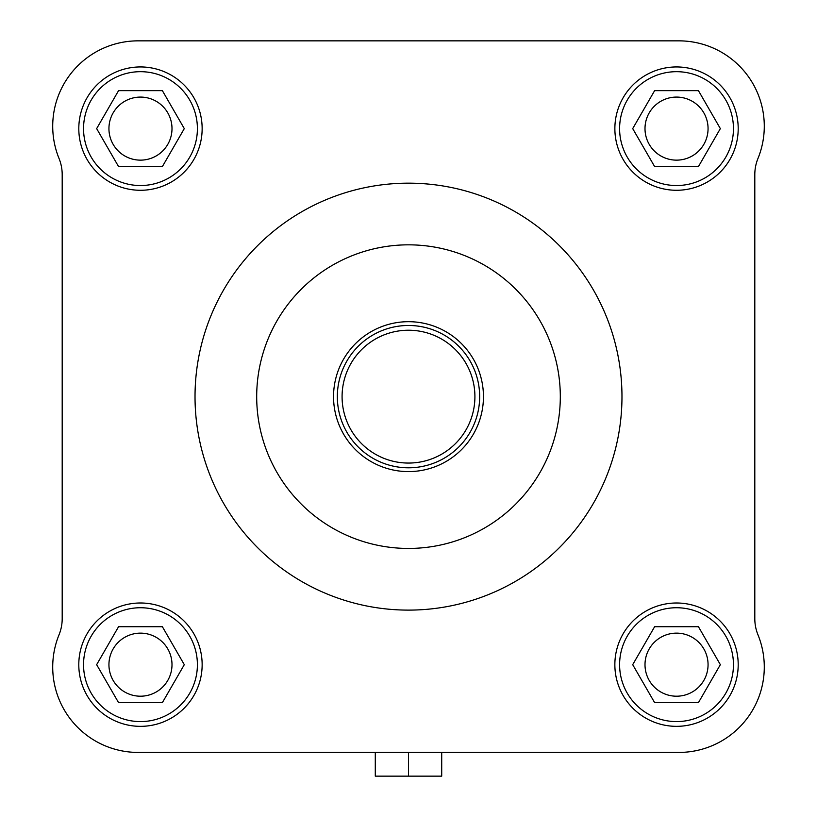 <?xml version="1.0" encoding="UTF-8"?>
<svg xmlns="http://www.w3.org/2000/svg" width="817" height="817" viewBox="0 0 817 817"><rect width="100%" height="100%" fill="white"/><g stroke="black" fill="none" stroke-linecap="round" stroke-linejoin="round"><path stroke-width="1.23" d="M408.5 776.15L441.711 776.15L441.711 752.426L678.896 752.426L138.104 752.426L375.289 752.426L375.289 776.15L408.5 776.15L408.5 752.426M678.896 752.426A85.387 85.387 0 0 0 757.962 634.789A42.698 42.698 0 0 1 754.806 618.663L754.806 174.613A42.698 42.698 0 0 1 757.962 158.488A85.387 85.387 0 0 0 678.896 40.85L138.104 40.85L678.896 40.85M138.104 40.85A85.387 85.387 0 0 0 59.038 158.488A42.698 42.698 0 0 1 62.194 174.613L62.194 618.663A42.698 42.698 0 0 1 59.038 634.789A85.387 85.387 0 0 0 138.104 752.426M483.45 396.643A74.95 74.95 0 0 0 371.02 331.733A74.95 74.95 0 0 0 371.02 461.554A74.95 74.95 0 0 0 483.45 396.643M479.661 396.643A71.161 71.161 0 0 0 372.92 335.011A71.161 71.161 0 0 0 372.92 458.266A71.161 71.161 0 0 0 479.661 396.643M474.912 396.643A66.412 66.412 0 0 1 375.289 454.16A66.412 66.412 0 0 1 375.289 339.126A66.412 66.412 0 0 1 474.912 396.643M645.001 664.67A31.536 31.536 0 0 1 676.527 633.134A31.536 31.536 0 0 1 708.063 664.67A31.536 31.536 0 0 1 676.527 696.207A31.536 31.536 0 0 1 645.001 664.67M108.937 128.616A31.536 31.536 0 0 1 140.473 97.08A31.536 31.536 0 0 1 171.999 128.616A31.536 31.536 0 0 1 140.473 160.142A31.536 31.536 0 0 1 108.937 128.616M108.937 664.67A31.536 31.536 0 0 1 140.473 633.134A31.536 31.536 0 0 1 171.999 664.67A31.536 31.536 0 0 1 140.473 696.207A31.536 31.536 0 0 1 108.937 664.67M645.001 128.616A31.536 31.536 0 0 1 676.527 97.08A31.536 31.536 0 0 1 708.063 128.616A31.536 31.536 0 0 1 676.527 160.142A31.536 31.536 0 0 1 645.001 128.616M720.349 664.67L698.443 702.62L654.621 702.62L632.705 664.67L654.621 626.721L698.443 626.721L720.349 664.67M184.295 128.616L162.379 166.566L118.557 166.566L96.651 128.616L118.557 90.656L162.379 90.656L184.295 128.616M720.349 128.616L698.443 166.566L654.621 166.566L632.705 128.616L654.621 90.656L698.443 90.656L720.349 128.616M184.295 664.67L162.379 702.62L118.557 702.62L96.651 664.67L118.557 626.721L162.379 626.721L184.295 664.67M733.452 664.67A56.924 56.924 0 0 0 648.065 615.364A56.924 56.924 0 0 0 648.065 713.966A56.924 56.924 0 0 0 733.452 664.67M197.397 128.616A56.924 56.924 0 0 0 112.011 79.31A56.924 56.924 0 0 0 112.011 177.912A56.924 56.924 0 0 0 197.397 128.616M733.452 128.616A56.924 56.924 0 0 0 648.065 79.31A56.924 56.924 0 0 0 648.065 177.912A56.924 56.924 0 0 0 733.452 128.616M197.397 664.67A56.924 56.924 0 0 0 112.011 615.364A56.924 56.924 0 0 0 112.011 713.966A56.924 56.924 0 0 0 197.397 664.67M738.2 664.67A61.673 61.673 0 0 1 645.696 718.082A61.673 61.673 0 0 1 645.696 611.259A61.673 61.673 0 0 1 738.2 664.67M202.146 128.616A61.673 61.673 0 0 1 109.631 182.017A61.673 61.673 0 0 1 109.631 75.205A61.673 61.673 0 0 1 202.146 128.616M202.146 664.67A61.673 61.673 0 0 1 109.631 718.082A61.673 61.673 0 0 1 109.631 611.259A61.673 61.673 0 0 1 202.146 664.67M738.2 128.616A61.673 61.673 0 0 1 645.696 182.017A61.673 61.673 0 0 1 645.696 75.205A61.673 61.673 0 0 1 738.2 128.616M621.972 396.643A213.472 213.472 0 0 0 301.759 211.766A213.472 213.472 0 0 0 301.759 581.51A213.472 213.472 0 0 0 621.972 396.643M560.309 396.643A151.809 151.809 0 0 1 408.5 548.442A151.809 151.809 0 0 1 256.691 396.643A151.809 151.809 0 0 1 408.5 244.834A151.809 151.809 0 0 1 560.309 396.643M757.962 634.789A42.698 42.698 0 0 1 754.806 618.663M59.038 158.488A42.698 42.698 0 0 1 62.194 174.613"/></g></svg>
